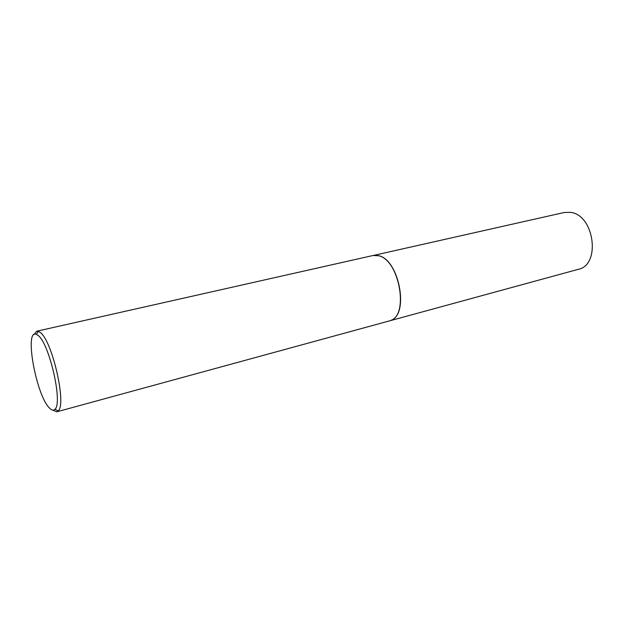 <?xml version="1.0" encoding="UTF-8"?>
<svg xmlns="http://www.w3.org/2000/svg" width="624" height="624" viewBox="0 0 624 624"><rect width="100%" height="100%" fill="white"/><g stroke="black" fill="none" stroke-linecap="round" stroke-linejoin="round"><path stroke-width="0.94" d="M375.25 255.255L378.815 255.746C398.915 259.717 409.289 313.357 391.412 320.143M373.815 255.364L564.19 212.495L570.578 212.371C594.391 214.906 601.006 265.044 578.339 269.311L390.094 320.728M33.969 334.597L36.761 331.211L372.988 255.512L378.651 255.754C399.5 259.904 409.235 315.939 390.156 320.705L56.831 411.809L52.775 410.124M37.908 335.299L36.356 334.363C23.852 328.544 36.434 396.568 49.741 408.307C51.878 410.397 53.625 410.701 54.998 409.211C63.032 403.073 49.078 342.49 37.908 335.299M36.761 331.211L38.392 331.36L40.045 332.342C52.018 339.869 66.877 404.477 58.196 410.912L56.831 411.809M36.356 334.363L38.392 331.36M54.998 409.211L58.196 410.912"/></g></svg>
